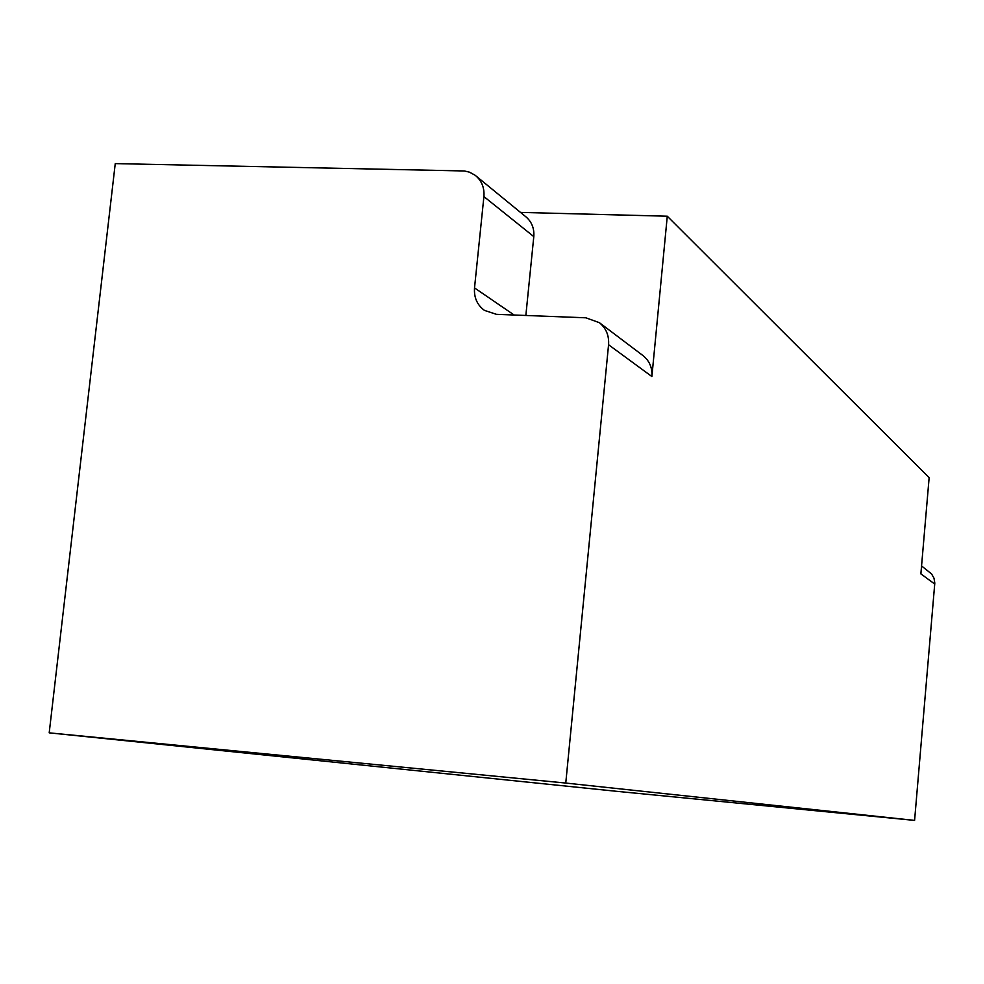 <?xml version="1.0" encoding="UTF-8"?>
<svg xmlns="http://www.w3.org/2000/svg" width="984" height="984" viewBox="0 0 984 984"><rect width="100%" height="100%" fill="white"/><g stroke="black" fill="none" stroke-linecap="round" stroke-linejoin="round"><path stroke-width="1.48" d="M921.565 565.948L931.577 573.943L934 578.211L934.8 583.069L914.591 820.398L617.423 791.394L49.2 732.846L115.251 163.602L464.374 170.97L469.565 172.2L475.112 175.25L526.219 217.083C531.864 222.089 534.386 228.595 533.795 236.603L525.85 315.47M934.751 584.066L920.876 573.881L929.142 477.671L667.275 216.209L651.888 376.54L608.567 344.757L565.763 783.055L49.2 732.846M520.524 212.409L667.275 216.209M914.591 820.398L565.763 783.055M608.567 344.757C609.194 335.618 606.144 328.262 599.428 322.703L585.886 317.807L496.416 314.327L484.46 310.403C477.166 304.991 473.858 297.5 474.522 287.906L514.14 315.015M474.522 287.906L483.907 196.591C484.546 188.092 481.902 181.191 475.936 175.902M599.428 322.703L643.229 355.765C649.575 361.03 652.454 367.942 651.888 376.54M483.907 196.591L533.795 236.603"/></g></svg>
